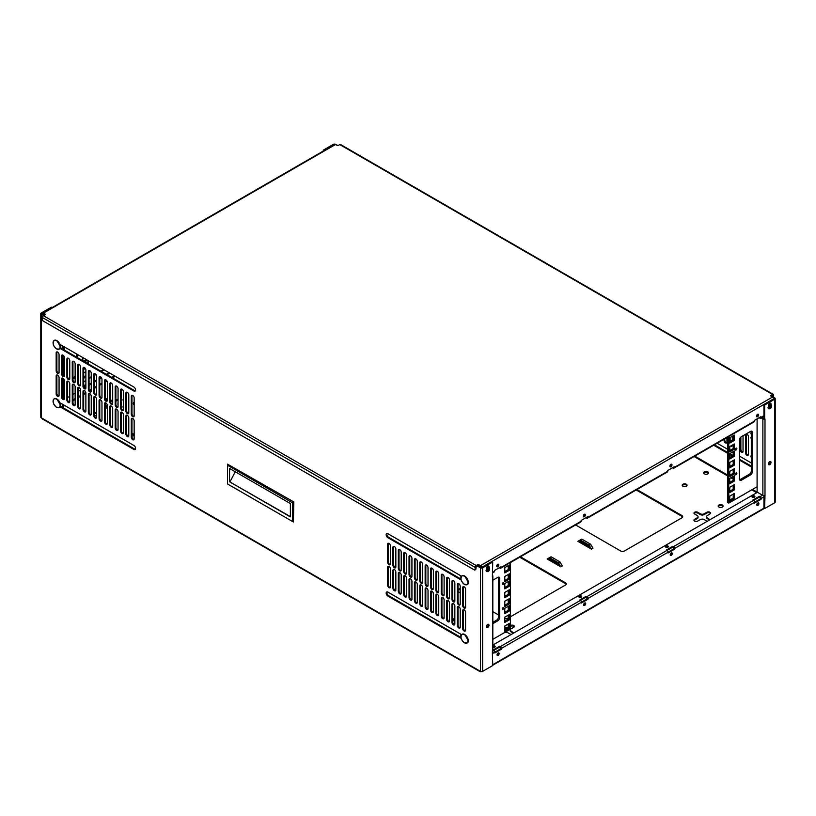 <?xml version="1.0" encoding="UTF-8"?>
<svg xmlns="http://www.w3.org/2000/svg" width="816" height="816" viewBox="0 0 816 816"><rect width="100%" height="100%" fill="white"/><g stroke="black" fill="none" stroke-linecap="round" stroke-linejoin="round"><path stroke-width="1.22" d="M589.611 547.128L579.676 541.396M682.645 517.079A2.723 1.571 0 0 0 681.941 516.375L636.194 489.967M709.583 519.945L707.248 518.599A2.723 1.571 180 0 1 706.442 517.487L706.442 516.681A2.723 1.571 180 0 1 707.248 515.569L709.92 514.019A2.162 1.255 180 0 0 710.552 513.142A2.162 1.255 180 0 0 709.216 511.979A2.162 1.255 180 0 0 706.85 512.254L704.177 513.794A2.723 1.571 180 0 1 700.332 513.794L697.66 512.254L697.66 513.06A2.162 1.255 0 0 0 694.069 513.539M710.44 513.539A2.162 1.255 0 0 0 706.85 513.06L704.177 514.6A2.723 1.571 180 0 1 700.332 514.6L697.66 513.06M697.66 512.254A2.162 1.255 180 0 0 695.293 511.979A2.162 1.255 180 0 0 693.957 513.142A2.162 1.255 180 0 0 694.589 514.019L697.262 515.569A2.723 1.571 180 0 1 698.057 516.681L698.057 517.487A2.723 1.571 180 0 1 697.262 518.599L694.589 520.139A2.162 1.255 0 0 0 694.069 520.618M134.15 403.063L134.059 403.114A2.723 1.571 0 0 0 133.355 403.818M566.171 584.327A2.723 1.571 0 0 0 565.468 583.624L519.721 557.206M460.204 589.132L458.235 590.274A2.723 1.571 0 0 0 458.031 590.407M121.931 407.357A2.162 1.255 0 0 0 121.411 406.878L121.237 406.786M118.055 404.685A2.723 1.571 180 0 1 117.943 404.226L117.943 403.42A2.723 1.571 180 0 1 118.055 402.961M121.931 400.279A2.162 1.255 0 0 0 121.237 399.718M118.055 399.962L115.872 401.227M112.69 401.686A2.723 1.571 180 0 1 111.823 401.35L110.517 400.595M107.335 399.442A2.162 1.255 0 0 0 105.774 400.024M107.335 406.164L106.08 406.878A2.162 1.255 0 0 0 105.56 407.357M744.437 494.078A2.438 1.408 0 0 0 744.437 494.068A2.438 1.408 180 0 1 742.784 495.026M722.976 506.461A2.438 1.408 0 0 0 722.364 505.869A2.438 1.408 0 0 0 718.315 506.461M686.96 485.673A2.438 1.408 0 0 0 686.348 485.081A2.438 1.408 0 0 0 682.298 485.673M708.421 473.28A2.438 1.408 0 0 0 707.809 472.688A2.438 1.408 0 0 0 703.749 473.28M96.604 413.641A2.438 1.408 0 0 0 94.421 413.549M133.702 435.234A2.438 1.408 0 0 0 133.09 434.642A2.438 1.408 0 0 0 131.968 434.275M454.012 620.16A2.438 1.408 0 0 0 453.4 619.568A2.438 1.408 0 0 0 452.666 619.283M513.417 633.206L511.071 631.849A2.723 1.571 180 0 1 510.275 630.737L510.275 629.932A2.723 1.571 180 0 1 511.071 628.82L513.743 627.28A2.162 1.255 180 0 0 514.386 626.392A2.162 1.255 180 0 0 513.04 625.24A2.162 1.255 180 0 0 510.683 625.515L510.398 625.668M514.264 626.8A2.162 1.255 0 0 0 510.683 626.321L510.398 626.484M508.225 627.739L508.011 627.861A2.723 1.571 180 0 1 504.788 628.136M558.96 564.825L549.025 559.093M591.427 549.137L577.861 541.304L579.982 540.08A0.989 0.571 60 0 1 580.472 540.121L588.815 544.935A0.989 0.571 60 0 1 589.305 545.455L590.835 544.578L592.967 548.25L591.437 549.137L589.305 545.455M579.88 541.273L578.84 541.875L579.88 541.273M580.38 540.988L588.907 545.914M681.941 516.375L681.941 515.569L636.898 489.559M681.941 515.569A2.723 1.571 180 0 1 682.737 516.681A2.723 1.571 180 0 1 681.941 517.793L624.485 550.963A2.723 1.571 180 0 1 620.639 550.963L575.586 524.953M709.92 519.751L707.248 517.793A2.723 1.571 180 0 1 706.442 516.681M707.268 521.291A2.162 1.255 180 0 1 706.85 521.098L704.177 519.557A2.723 1.571 180 0 0 700.332 519.557L697.66 521.098A2.162 1.255 180 0 1 695.293 521.373A2.162 1.255 180 0 1 693.957 520.22A2.162 1.255 180 0 1 694.589 519.333L694.589 520.139M698.057 516.681A2.723 1.571 180 0 1 697.262 517.793L694.589 519.333M134.15 402.257L134.059 402.308A2.723 1.571 180 0 0 133.263 403.42A2.723 1.571 180 0 0 134.059 404.532L134.15 404.583M508.225 618.079L508.011 618.202A2.723 1.571 180 0 1 504.788 618.477M458.031 591.559A2.723 1.571 180 0 0 458.235 591.692L460.204 592.834M492.823 611.663L498.505 614.938M458.031 589.601A2.723 1.571 180 0 1 458.235 589.468L458.235 590.274M460.204 588.326L458.235 589.468M565.468 583.624L565.468 582.808L520.414 556.808M565.468 582.808A2.723 1.571 180 0 1 566.263 583.919A2.723 1.571 180 0 1 565.468 585.031L510.398 616.825M41.953 418.19A1.489 0.857 120 0 0 42.259 418.863L480.104 671.66A1.489 0.857 -60 0 1 479.798 670.976L41.239 417.772L41.239 314.231L43.595 315.588M481.593 671.66L481.634 671.639A1.489 0.857 60 0 1 481.593 671.66A1.489 0.857 60 0 1 480.848 671.588A1.489 0.857 -60 0 1 480.104 671.66M121.411 406.878L121.237 405.98M121.411 406.072A2.162 1.255 180 0 1 122.043 406.96A2.162 1.255 180 0 1 121.268 407.918M110.517 407.051L111.68 406.378M107.335 408.204A2.162 1.255 180 0 1 105.448 406.96A2.162 1.255 180 0 1 106.08 406.072L106.08 406.878M107.324 405.358L106.08 406.072M105.509 399.595A2.162 1.255 180 0 1 107.335 398.636M112.69 400.88A2.723 1.571 180 0 1 111.823 400.534L110.517 399.779M118.055 399.157L115.872 400.421M121.237 398.912A2.162 1.255 180 0 1 122.043 399.881A2.162 1.255 180 0 1 121.411 400.768L121.237 400.86M722.364 505.063A2.438 1.408 180 0 1 723.078 506.063A2.438 1.408 180 0 1 720.64 507.47A2.438 1.408 180 0 1 718.213 506.063A2.438 1.408 180 0 1 719.712 504.757A2.438 1.408 180 0 1 722.364 505.063M686.348 484.276A2.438 1.408 180 0 1 687.062 485.265A2.438 1.408 180 0 1 684.634 486.673A2.438 1.408 180 0 1 682.196 485.265A2.438 1.408 180 0 1 683.696 483.97A2.438 1.408 180 0 1 686.348 484.276M707.809 471.883A2.438 1.408 180 0 1 708.523 472.882A2.438 1.408 180 0 1 706.085 474.28A2.438 1.408 180 0 1 703.647 472.882A2.438 1.408 180 0 1 705.157 471.577A2.438 1.408 180 0 1 707.809 471.883M96.604 415.242A2.438 1.408 180 0 1 94.432 415.344M94.421 412.743A2.438 1.408 180 0 1 96.604 412.825M131.968 433.469A2.438 1.408 180 0 1 133.09 433.837A2.438 1.408 180 0 1 133.804 434.826A2.438 1.408 180 0 1 131.968 436.193M452.666 618.477A2.438 1.408 180 0 1 453.4 618.763A2.438 1.408 180 0 1 454.114 619.762A2.438 1.408 180 0 1 452.666 621.047M449.483 620.364A2.438 1.408 180 0 1 449.239 619.762A2.438 1.408 180 0 1 449.483 619.15M513.743 633.012L511.071 631.043A2.723 1.571 180 0 1 510.275 629.932M511.091 634.542A2.162 1.255 180 0 1 510.683 634.358L508.011 632.818A2.723 1.571 180 0 0 504.155 632.818L501.483 634.358A2.162 1.255 180 0 1 501.208 634.491M508.225 626.933L508.011 627.055A2.723 1.571 180 0 1 504.788 627.32M560.776 566.834L547.199 559.001L549.331 557.777A0.989 0.571 60 0 1 549.821 557.818L558.164 562.632A0.989 0.571 60 0 1 558.654 563.152L560.184 562.275L562.316 565.947L560.776 566.834L558.654 563.152M549.229 558.97L548.189 559.572L549.229 558.97M549.729 558.685L558.256 563.611M590.447 548.566L588.815 545.741L580.472 540.926L578.84 541.875M774.068 398.769L763.939 404.614L764.633 405.022L774.761 399.167A1.489 0.857 180 0 0 775.2 398.565A1.489 0.857 180 0 0 774.761 397.953L771.334 395.974M337.783 145.666L335.488 144.34A1.489 0.857 180 0 0 333.387 144.34L323.258 150.185L323.952 150.593L334.366 144.667M751.322 466.13L739.49 459.306M733.166 455.644L729.769 453.696M727.597 452.431L714.398 444.812M748.262 455.144A2.04 1.173 60 0 1 746.222 452.452L746.222 434.54A2.04 1.173 60 0 1 746.354 433.918M742.897 452.044A2.04 1.173 60 0 1 740.857 449.361L740.857 437.121M732.176 445.852A2.04 1.173 60 0 1 731.452 445.587M730.126 441.476L730.126 437.509M726.811 442.762A2.04 1.173 60 0 1 724.761 440.069L724.761 438.824M477.085 565.865L480.512 567.844L480.512 671.384L479.798 670.976M60.007 406.776L133.855 449.412A2.438 1.408 -120 0 0 135.079 449.534A2.438 1.408 -120 0 0 135.446 447.586A2.438 1.408 -120 0 0 133.855 445.434L59.874 402.716M60.007 348.381L133.855 391.017A2.438 1.408 -120 0 0 135.079 391.139A2.438 1.408 -120 0 0 135.446 389.181A2.438 1.408 -120 0 0 133.855 387.039L59.874 344.321M59.058 395.495L59.058 377.584A2.04 1.173 -120 0 0 58.16 375.533A2.04 1.173 -120 0 0 56.6 374.993A2.04 1.173 -120 0 0 56.171 375.921L56.171 393.832A2.04 1.173 -120 0 0 57.059 395.882A2.04 1.173 -120 0 0 58.63 396.433A2.04 1.173 -120 0 0 59.058 395.495M64.423 398.596L64.423 380.684A2.04 1.173 -120 0 0 63.526 378.634A2.04 1.173 -120 0 0 61.955 378.083A2.04 1.173 -120 0 0 61.537 379.022L61.537 396.933A2.04 1.173 -120 0 0 62.424 398.983A2.04 1.173 -120 0 0 63.995 399.524A2.04 1.173 -120 0 0 64.423 398.596M69.778 401.686L69.778 383.785A2.04 1.173 -120 0 0 68.891 381.735A2.04 1.173 -120 0 0 67.32 381.184A2.04 1.173 -120 0 0 66.902 382.112L66.902 400.024A2.04 1.173 -120 0 0 67.789 402.074A2.04 1.173 -120 0 0 69.36 402.625A2.04 1.173 -120 0 0 69.778 401.686M75.143 404.787L75.143 386.876A2.04 1.173 -120 0 0 74.256 384.826A2.04 1.173 -120 0 0 72.685 384.285A2.04 1.173 -120 0 0 72.267 385.213L72.267 403.124A2.04 1.173 -120 0 0 73.154 405.175A2.04 1.173 -120 0 0 74.725 405.715A2.04 1.173 -120 0 0 75.143 404.787M80.509 407.888L80.509 389.977A2.04 1.173 -120 0 0 79.621 387.926A2.04 1.173 -120 0 0 78.05 387.376A2.04 1.173 -120 0 0 77.632 388.314L77.632 406.225A2.04 1.173 -120 0 0 78.52 408.275A2.04 1.173 -120 0 0 80.09 408.816A2.04 1.173 -120 0 0 80.509 407.888M85.874 410.978L85.874 393.067A2.04 1.173 -120 0 0 84.986 391.017A2.04 1.173 -120 0 0 83.416 390.476A2.04 1.173 -120 0 0 82.997 391.405L82.997 409.316A2.04 1.173 -120 0 0 83.885 411.366A2.04 1.173 -120 0 0 85.456 411.917A2.04 1.173 -120 0 0 85.874 410.978M91.239 414.079L91.239 396.168A2.04 1.173 -120 0 0 90.352 394.118A2.04 1.173 -120 0 0 88.781 393.577A2.04 1.173 -120 0 0 88.352 394.505L88.352 412.417A2.04 1.173 -120 0 0 89.25 414.467A2.04 1.173 -120 0 0 90.821 415.007A2.04 1.173 -120 0 0 91.239 414.079M96.604 417.17L96.604 399.269A2.04 1.173 -120 0 0 95.717 397.219A2.04 1.173 -120 0 0 94.146 396.668A2.04 1.173 -120 0 0 93.718 397.606L93.718 415.507A2.04 1.173 -120 0 0 94.615 417.557A2.04 1.173 -120 0 0 96.176 418.108A2.04 1.173 -120 0 0 96.604 417.17M101.969 420.271L101.969 402.359A2.04 1.173 -120 0 0 101.082 400.309A2.04 1.173 -120 0 0 99.511 399.769A2.04 1.173 -120 0 0 99.083 400.697L99.083 418.608A2.04 1.173 -120 0 0 99.97 420.658A2.04 1.173 -120 0 0 101.541 421.199A2.04 1.173 -120 0 0 101.969 420.271M107.335 423.371L107.335 405.46A2.04 1.173 -120 0 0 106.437 403.41A2.04 1.173 -120 0 0 104.866 402.859A2.04 1.173 -120 0 0 104.448 403.798L104.448 421.709A2.04 1.173 -120 0 0 105.335 423.759A2.04 1.173 -120 0 0 106.906 424.3A2.04 1.173 -120 0 0 107.335 423.371M112.69 426.462L112.69 408.561A2.04 1.173 -120 0 0 111.802 406.501A2.04 1.173 -120 0 0 110.231 405.96A2.04 1.173 -120 0 0 109.813 406.888L109.813 424.799A2.04 1.173 -120 0 0 110.701 426.85A2.04 1.173 -120 0 0 112.271 427.4A2.04 1.173 -120 0 0 112.69 426.462M118.055 429.563L118.055 411.652A2.04 1.173 -120 0 0 117.167 409.601A2.04 1.173 -120 0 0 115.597 409.061A2.04 1.173 -120 0 0 115.178 409.989L115.178 427.9A2.04 1.173 -120 0 0 116.066 429.95A2.04 1.173 -120 0 0 117.637 430.491A2.04 1.173 -120 0 0 118.055 429.563M123.42 432.664L123.42 414.752A2.04 1.173 -120 0 0 122.533 412.702A2.04 1.173 -120 0 0 120.962 412.151A2.04 1.173 -120 0 0 120.544 413.09L120.544 430.991A2.04 1.173 -120 0 0 121.431 433.041A2.04 1.173 -120 0 0 123.002 433.592A2.04 1.173 -120 0 0 123.42 432.664M128.785 435.754L128.785 417.843A2.04 1.173 -120 0 0 127.898 415.793A2.04 1.173 -120 0 0 126.327 415.252A2.04 1.173 -120 0 0 125.909 416.18L125.909 434.092A2.04 1.173 -120 0 0 126.796 436.142A2.04 1.173 -120 0 0 128.367 436.693A2.04 1.173 -120 0 0 128.785 435.754M134.15 438.855L134.15 420.944A2.04 1.173 -120 0 0 133.263 418.894A2.04 1.173 -120 0 0 131.692 418.343A2.04 1.173 -120 0 0 131.274 419.281L131.274 437.192A2.04 1.173 -120 0 0 132.161 439.243A2.04 1.173 -120 0 0 133.732 439.783A2.04 1.173 -120 0 0 134.15 438.855M59.058 372.494L59.058 354.583A2.04 1.173 -120 0 0 58.16 352.532A2.04 1.173 -120 0 0 56.6 351.982A2.04 1.173 -120 0 0 56.171 352.92L56.171 370.831A2.04 1.173 -120 0 0 57.059 372.881A2.04 1.173 -120 0 0 58.63 373.422A2.04 1.173 -120 0 0 59.058 372.494M64.423 375.584L64.423 357.673A2.04 1.173 -120 0 0 63.526 355.623A2.04 1.173 -120 0 0 61.955 355.082A2.04 1.173 -120 0 0 61.537 356.011L61.537 373.922A2.04 1.173 -120 0 0 62.424 375.972A2.04 1.173 -120 0 0 63.995 376.523A2.04 1.173 -120 0 0 64.423 375.584M69.778 378.685L69.778 360.774A2.04 1.173 -120 0 0 68.891 358.724A2.04 1.173 -120 0 0 67.32 358.183A2.04 1.173 -120 0 0 66.902 359.111L66.902 377.023A2.04 1.173 -120 0 0 67.789 379.073A2.04 1.173 -120 0 0 69.36 379.613A2.04 1.173 -120 0 0 69.778 378.685M75.143 381.786L75.143 363.875A2.04 1.173 -120 0 0 74.256 361.825A2.04 1.173 -120 0 0 72.685 361.274A2.04 1.173 -120 0 0 72.267 362.212L72.267 380.113A2.04 1.173 -120 0 0 73.154 382.163A2.04 1.173 -120 0 0 74.725 382.714A2.04 1.173 -120 0 0 75.143 381.786M80.509 384.877L80.509 366.965A2.04 1.173 -120 0 0 79.621 364.915A2.04 1.173 -120 0 0 78.05 364.375A2.04 1.173 -120 0 0 77.632 365.303L77.632 383.214A2.04 1.173 -120 0 0 78.52 385.264A2.04 1.173 -120 0 0 80.09 385.815A2.04 1.173 -120 0 0 80.509 384.877M85.874 387.977L85.874 370.066A2.04 1.173 -120 0 0 84.986 368.016A2.04 1.173 -120 0 0 83.416 367.465A2.04 1.173 -120 0 0 82.997 368.404L82.997 386.315A2.04 1.173 -120 0 0 83.885 388.365A2.04 1.173 -120 0 0 85.456 388.906A2.04 1.173 -120 0 0 85.874 387.977M91.239 391.068L91.239 373.167A2.04 1.173 -120 0 0 90.352 371.117A2.04 1.173 -120 0 0 88.781 370.566A2.04 1.173 -120 0 0 88.352 371.494L88.352 389.405A2.04 1.173 -120 0 0 89.25 391.456A2.04 1.173 -120 0 0 90.821 392.006A2.04 1.173 -120 0 0 91.239 391.068M96.604 394.169L96.604 376.258A2.04 1.173 -120 0 0 95.717 374.207A2.04 1.173 -120 0 0 94.146 373.667A2.04 1.173 -120 0 0 93.718 374.595L93.718 392.506A2.04 1.173 -120 0 0 94.615 394.556A2.04 1.173 -120 0 0 96.176 395.097A2.04 1.173 -120 0 0 96.604 394.169M101.969 397.27L101.969 379.358A2.04 1.173 -120 0 0 101.082 377.308A2.04 1.173 -120 0 0 99.511 376.757A2.04 1.173 -120 0 0 99.083 377.696L99.083 395.607A2.04 1.173 -120 0 0 99.97 397.657A2.04 1.173 -120 0 0 101.541 398.198A2.04 1.173 -120 0 0 101.969 397.27M107.335 400.36L107.335 382.449A2.04 1.173 -120 0 0 106.437 380.399A2.04 1.173 -120 0 0 104.866 379.858A2.04 1.173 -120 0 0 104.448 380.786L104.448 398.698A2.04 1.173 -120 0 0 105.335 400.748A2.04 1.173 -120 0 0 106.906 401.299A2.04 1.173 -120 0 0 107.335 400.36M112.69 403.461L112.69 385.55A2.04 1.173 -120 0 0 111.802 383.5A2.04 1.173 -120 0 0 110.231 382.959A2.04 1.173 -120 0 0 109.813 383.887L109.813 401.798A2.04 1.173 -120 0 0 110.701 403.849A2.04 1.173 -120 0 0 112.271 404.389A2.04 1.173 -120 0 0 112.69 403.461M118.055 406.552L118.055 388.651A2.04 1.173 -120 0 0 117.167 386.6A2.04 1.173 -120 0 0 115.597 386.05A2.04 1.173 -120 0 0 115.178 386.988L115.178 404.889A2.04 1.173 -120 0 0 116.066 406.939A2.04 1.173 -120 0 0 117.637 407.49A2.04 1.173 -120 0 0 118.055 406.552M123.42 409.652L123.42 391.741A2.04 1.173 -120 0 0 122.533 389.691A2.04 1.173 -120 0 0 120.962 389.15A2.04 1.173 -120 0 0 120.544 390.079L120.544 407.99A2.04 1.173 -120 0 0 121.431 410.04A2.04 1.173 -120 0 0 123.002 410.581A2.04 1.173 -120 0 0 123.42 409.652M128.785 412.753L128.785 394.842A2.04 1.173 -120 0 0 127.898 392.792A2.04 1.173 -120 0 0 126.327 392.241A2.04 1.173 -120 0 0 125.909 393.179L125.909 411.091A2.04 1.173 -120 0 0 126.796 413.141A2.04 1.173 -120 0 0 128.367 413.681A2.04 1.173 -120 0 0 128.785 412.753M134.15 415.844L134.15 397.943A2.04 1.173 -120 0 0 133.263 395.882A2.04 1.173 -120 0 0 131.692 395.342A2.04 1.173 -120 0 0 131.274 396.27L131.274 414.181A2.04 1.173 -120 0 0 132.161 416.231A2.04 1.173 -120 0 0 133.732 416.782A2.04 1.173 -120 0 0 134.15 415.844M461.57 576.239L387.886 533.695A2.438 1.408 -120 0 0 386.672 533.582A2.438 1.408 -120 0 0 386.294 535.531A2.438 1.408 -120 0 0 387.886 537.683L461.183 579.992M461.57 634.644L387.886 592.1A2.438 1.408 -120 0 0 386.672 591.977A2.438 1.408 -120 0 0 386.294 593.926A2.438 1.408 -120 0 0 387.886 596.078L461.183 638.398M465.569 612.286A2.04 1.173 -120 0 0 464.681 610.235A2.04 1.173 -120 0 0 463.111 609.695A2.04 1.173 -120 0 0 462.692 610.623L462.692 628.534A2.04 1.173 -120 0 0 463.58 630.584A2.04 1.173 -120 0 0 465.151 631.125A2.04 1.173 -120 0 0 465.569 630.197L465.569 612.286M460.204 609.195A2.04 1.173 -120 0 0 459.316 607.145A2.04 1.173 -120 0 0 457.745 606.594A2.04 1.173 -120 0 0 457.327 607.532L457.327 625.433A2.04 1.173 -120 0 0 458.215 627.484A2.04 1.173 -120 0 0 459.785 628.034A2.04 1.173 -120 0 0 460.204 627.096L460.204 609.195M454.849 606.094A2.04 1.173 -120 0 0 453.951 604.044A2.04 1.173 -120 0 0 452.39 603.503A2.04 1.173 -120 0 0 451.962 604.432L451.962 622.343A2.04 1.173 -120 0 0 452.849 624.393A2.04 1.173 -120 0 0 454.42 624.934A2.04 1.173 -120 0 0 454.849 624.005L454.849 606.094M449.483 602.993A2.04 1.173 -120 0 0 448.596 600.943A2.04 1.173 -120 0 0 447.025 600.403A2.04 1.173 -120 0 0 446.597 601.331L446.597 619.242A2.04 1.173 -120 0 0 447.484 621.292A2.04 1.173 -120 0 0 449.055 621.843A2.04 1.173 -120 0 0 449.483 620.905L449.483 602.993M444.118 599.903A2.04 1.173 -120 0 0 443.231 597.853A2.04 1.173 -120 0 0 441.66 597.302A2.04 1.173 -120 0 0 441.232 598.24L441.232 616.151A2.04 1.173 -120 0 0 442.129 618.202A2.04 1.173 -120 0 0 443.69 618.742A2.04 1.173 -120 0 0 444.118 617.814L444.118 599.903M438.753 596.802A2.04 1.173 -120 0 0 437.866 594.752A2.04 1.173 -120 0 0 436.295 594.211A2.04 1.173 -120 0 0 435.866 595.139L435.866 613.051A2.04 1.173 -120 0 0 436.764 615.101A2.04 1.173 -120 0 0 438.335 615.641A2.04 1.173 -120 0 0 438.753 614.713L438.753 596.802M433.388 593.711A2.04 1.173 -120 0 0 432.5 591.661A2.04 1.173 -120 0 0 430.93 591.11A2.04 1.173 -120 0 0 430.511 592.039L430.511 609.95A2.04 1.173 -120 0 0 431.399 612A2.04 1.173 -120 0 0 432.97 612.551A2.04 1.173 -120 0 0 433.388 611.612L433.388 593.711M428.023 590.611A2.04 1.173 -120 0 0 427.135 588.56A2.04 1.173 -120 0 0 425.564 588.01A2.04 1.173 -120 0 0 425.146 588.948L425.146 606.859A2.04 1.173 -120 0 0 426.034 608.909A2.04 1.173 -120 0 0 427.604 609.45A2.04 1.173 -120 0 0 428.023 608.522L428.023 590.611M422.657 587.51A2.04 1.173 -120 0 0 421.77 585.46A2.04 1.173 -120 0 0 420.199 584.919A2.04 1.173 -120 0 0 419.781 585.847L419.781 603.758A2.04 1.173 -120 0 0 420.668 605.809A2.04 1.173 -120 0 0 422.239 606.359A2.04 1.173 -120 0 0 422.657 605.421L422.657 587.51M417.292 584.419A2.04 1.173 -120 0 0 416.405 582.369A2.04 1.173 -120 0 0 414.834 581.818A2.04 1.173 -120 0 0 414.416 582.757L414.416 600.658A2.04 1.173 -120 0 0 415.303 602.708A2.04 1.173 -120 0 0 416.874 603.259A2.04 1.173 -120 0 0 417.292 602.33L417.292 584.419M411.937 581.318A2.04 1.173 -120 0 0 411.04 579.268A2.04 1.173 -120 0 0 409.469 578.728A2.04 1.173 -120 0 0 409.051 579.656L409.051 597.567A2.04 1.173 -120 0 0 409.938 599.617A2.04 1.173 -120 0 0 411.509 600.158A2.04 1.173 -120 0 0 411.937 599.23L411.937 581.318M406.572 578.218A2.04 1.173 -120 0 0 405.674 576.167A2.04 1.173 -120 0 0 404.114 575.627A2.04 1.173 -120 0 0 403.685 576.555L403.685 594.466A2.04 1.173 -120 0 0 404.573 596.516A2.04 1.173 -120 0 0 406.144 597.067A2.04 1.173 -120 0 0 406.572 596.129L406.572 578.218M401.207 575.127A2.04 1.173 -120 0 0 400.319 573.077A2.04 1.173 -120 0 0 398.749 572.526A2.04 1.173 -120 0 0 398.32 573.464L398.32 591.376A2.04 1.173 -120 0 0 399.208 593.426A2.04 1.173 -120 0 0 400.778 593.966A2.04 1.173 -120 0 0 401.207 593.038L401.207 575.127M395.842 572.026A2.04 1.173 -120 0 0 394.954 569.976A2.04 1.173 -120 0 0 393.383 569.435A2.04 1.173 -120 0 0 392.955 570.364L392.955 588.275A2.04 1.173 -120 0 0 393.853 590.325A2.04 1.173 -120 0 0 395.423 590.866A2.04 1.173 -120 0 0 395.842 589.937L395.842 572.026M390.476 568.936A2.04 1.173 -120 0 0 389.589 566.885A2.04 1.173 -120 0 0 388.018 566.335A2.04 1.173 -120 0 0 387.6 567.273L387.6 585.174A2.04 1.173 -120 0 0 388.487 587.224A2.04 1.173 -120 0 0 390.058 587.775A2.04 1.173 -120 0 0 390.476 586.837L390.476 568.936M465.569 589.285A2.04 1.173 -120 0 0 464.681 587.234A2.04 1.173 -120 0 0 463.111 586.684A2.04 1.173 -120 0 0 462.692 587.622L462.692 605.533A2.04 1.173 -120 0 0 463.58 607.583A2.04 1.173 -120 0 0 465.151 608.124A2.04 1.173 -120 0 0 465.569 607.196L465.569 589.285M460.204 586.184A2.04 1.173 -120 0 0 459.316 584.134A2.04 1.173 -120 0 0 457.745 583.593A2.04 1.173 -120 0 0 457.327 584.521L457.327 602.432A2.04 1.173 -120 0 0 458.215 604.483A2.04 1.173 -120 0 0 459.785 605.023A2.04 1.173 -120 0 0 460.204 604.095L460.204 586.184M454.849 583.093A2.04 1.173 -120 0 0 453.951 581.043A2.04 1.173 -120 0 0 452.39 580.492A2.04 1.173 -120 0 0 451.962 581.42L451.962 599.332A2.04 1.173 -120 0 0 452.849 601.382A2.04 1.173 -120 0 0 454.42 601.933A2.04 1.173 -120 0 0 454.849 600.994L454.849 583.093M449.483 579.992A2.04 1.173 -120 0 0 448.596 577.942A2.04 1.173 -120 0 0 447.025 577.391A2.04 1.173 -120 0 0 446.597 578.33L446.597 596.241A2.04 1.173 -120 0 0 447.484 598.291A2.04 1.173 -120 0 0 449.055 598.832A2.04 1.173 -120 0 0 449.483 597.904L449.483 579.992M444.118 576.892A2.04 1.173 -120 0 0 443.231 574.841A2.04 1.173 -120 0 0 441.66 574.301A2.04 1.173 -120 0 0 441.232 575.229L441.232 593.14A2.04 1.173 -120 0 0 442.129 595.19A2.04 1.173 -120 0 0 443.69 595.741A2.04 1.173 -120 0 0 444.118 594.803L444.118 576.892M438.753 573.801A2.04 1.173 -120 0 0 437.866 571.751A2.04 1.173 -120 0 0 436.295 571.2A2.04 1.173 -120 0 0 435.866 572.138L435.866 590.039A2.04 1.173 -120 0 0 436.764 592.09A2.04 1.173 -120 0 0 438.335 592.64A2.04 1.173 -120 0 0 438.753 591.712L438.753 573.801M433.388 570.7A2.04 1.173 -120 0 0 432.5 568.65A2.04 1.173 -120 0 0 430.93 568.109A2.04 1.173 -120 0 0 430.511 569.038L430.511 586.949A2.04 1.173 -120 0 0 431.399 588.999A2.04 1.173 -120 0 0 432.97 589.54A2.04 1.173 -120 0 0 433.388 588.611L433.388 570.7M428.023 567.599A2.04 1.173 -120 0 0 427.135 565.549A2.04 1.173 -120 0 0 425.564 565.009A2.04 1.173 -120 0 0 425.146 565.937L425.146 583.848A2.04 1.173 -120 0 0 426.034 585.898A2.04 1.173 -120 0 0 427.604 586.449A2.04 1.173 -120 0 0 428.023 585.511L428.023 567.599M422.657 564.509A2.04 1.173 -120 0 0 421.77 562.459A2.04 1.173 -120 0 0 420.199 561.908A2.04 1.173 -120 0 0 419.781 562.846L419.781 580.757A2.04 1.173 -120 0 0 420.668 582.808A2.04 1.173 -120 0 0 422.239 583.348A2.04 1.173 -120 0 0 422.657 582.42L422.657 564.509M417.292 561.408A2.04 1.173 -120 0 0 416.405 559.358A2.04 1.173 -120 0 0 414.834 558.817A2.04 1.173 -120 0 0 414.416 559.745L414.416 577.657A2.04 1.173 -120 0 0 415.303 579.707A2.04 1.173 -120 0 0 416.874 580.247A2.04 1.173 -120 0 0 417.292 579.319L417.292 561.408M411.937 558.317A2.04 1.173 -120 0 0 411.04 556.267A2.04 1.173 -120 0 0 409.469 555.716A2.04 1.173 -120 0 0 409.051 556.655L409.051 574.556A2.04 1.173 -120 0 0 409.938 576.606A2.04 1.173 -120 0 0 411.509 577.157A2.04 1.173 -120 0 0 411.937 576.218L411.937 558.317M406.572 555.217A2.04 1.173 -120 0 0 405.674 553.166A2.04 1.173 -120 0 0 404.114 552.616A2.04 1.173 -120 0 0 403.685 553.554L403.685 571.465A2.04 1.173 -120 0 0 404.573 573.515A2.04 1.173 -120 0 0 406.144 574.056A2.04 1.173 -120 0 0 406.572 573.128L406.572 555.217M401.207 552.116A2.04 1.173 -120 0 0 400.319 550.066A2.04 1.173 -120 0 0 398.749 549.525A2.04 1.173 -120 0 0 398.32 550.453L398.32 568.364A2.04 1.173 -120 0 0 399.208 570.415A2.04 1.173 -120 0 0 400.778 570.965A2.04 1.173 -120 0 0 401.207 570.027L401.207 552.116M395.842 549.025A2.04 1.173 -120 0 0 394.954 546.975A2.04 1.173 -120 0 0 393.383 546.424A2.04 1.173 -120 0 0 392.955 547.363L392.955 565.264A2.04 1.173 -120 0 0 393.853 567.324A2.04 1.173 -120 0 0 395.423 567.865A2.04 1.173 -120 0 0 395.842 566.936L395.842 549.025M390.476 545.924A2.04 1.173 -120 0 0 389.589 543.874A2.04 1.173 -120 0 0 388.018 543.334A2.04 1.173 -120 0 0 387.6 544.262L387.6 562.173A2.04 1.173 -120 0 0 388.487 564.223A2.04 1.173 -120 0 0 390.058 564.764A2.04 1.173 -120 0 0 390.476 563.836L390.476 545.924M499.627 646.262L493.119 650.015L493.782 650.403A1.489 0.857 -120 0 1 494.833 652.229L494.833 652.994L501.35 649.23L501.35 648.465A1.489 0.857 60 0 0 500.29 646.639L499.627 646.262L499.627 647.068L500.647 648.832L494.833 652.188M761.114 498.494L761.114 499.259L754.606 503.013L754.606 502.248A1.489 0.857 -120 0 0 753.556 500.422L752.893 500.045L759.4 496.281L760.063 496.669A1.489 0.857 60 0 1 761.114 498.494L763.939 496.862M673.832 548.842L674.526 549.25L674.526 548.485A1.489 0.857 60 0 0 673.475 546.659L672.812 546.271L672.812 547.077L673.832 548.842L668.018 552.197M674.526 549.25L668.018 553.013L668.018 552.248A1.489 0.857 -120 0 0 666.958 550.423L672.812 547.077M587.234 598.832L587.938 599.24L587.938 598.475A1.489 0.857 60 0 0 586.888 596.649L586.225 596.272L586.225 597.077L587.234 598.832L581.42 602.198M587.938 599.24L581.42 603.004L581.42 602.239A1.489 0.857 -120 0 0 580.37 600.413L579.707 600.025L586.225 596.272M757.86 505.42A1.469 0.847 -60 0 1 757.126 505.502A1.469 0.847 -60 0 1 757.126 503.798A1.469 0.847 -60 0 1 758.594 502.942A1.469 0.847 -60 0 1 758.829 504.125A1.469 0.847 -60 0 1 757.86 505.42M671.272 555.421A1.469 0.847 -60 0 1 670.538 555.492A1.469 0.847 -60 0 1 670.538 553.789A1.469 0.847 -60 0 1 672.007 552.942A1.469 0.847 -60 0 1 672.231 554.115A1.469 0.847 -60 0 1 671.272 555.421M584.684 605.411A1.469 0.847 -60 0 1 583.94 605.482A1.469 0.847 -60 0 1 583.94 603.779A1.469 0.847 -60 0 1 585.419 602.932A1.469 0.847 -60 0 1 585.643 604.115A1.469 0.847 -60 0 1 584.684 605.411M498.086 655.401A1.469 0.847 -60 0 1 497.352 655.472A1.469 0.847 -60 0 1 497.352 653.769A1.469 0.847 -60 0 1 498.831 652.922A1.469 0.847 -60 0 1 499.055 654.106A1.469 0.847 -60 0 1 498.086 655.401M559.796 566.263L558.164 563.438L549.821 558.623L548.189 559.572M579.982 540.08L581.512 539.192A0.989 0.571 60 0 1 582.012 539.243L590.345 544.058A0.989 0.571 60 0 1 590.835 544.578M774.068 398.361L773.384 397.963M764.572 419.138A1.489 0.857 180 0 1 762.878 418.965L762.878 495.414A1.489 0.857 0 0 0 764.99 495.414L764.633 508.562L774.761 502.717A1.489 0.857 0 0 0 775.2 502.105L775.2 398.565M751.322 462.958L739.49 456.134M733.207 452.503L732.472 452.084M729.779 450.524L733.207 448.545L733.207 444.577M727.597 449.259L717.142 443.231M713.694 445.22L727.597 453.237M729.769 454.502L732.462 456.052M739.49 460.112L751.322 466.936M751.322 437.794L751.322 455.705M751.322 457.399A2.04 1.173 60 0 1 750.883 455.95M750.883 438.049A2.04 1.173 60 0 1 751.301 437.111A2.04 1.173 60 0 1 751.322 437.101M746.222 434.54L745.518 434.948L745.518 452.86L746.222 452.452M746.212 433.928A2.04 1.173 60 0 1 747.67 434.744A2.04 1.173 60 0 1 748.405 436.611L748.405 454.522A2.04 1.173 60 0 1 747.976 455.45A2.04 1.173 60 0 1 746.405 454.91A2.04 1.173 60 0 1 745.518 452.86M745.518 434.948A2.04 1.173 60 0 1 745.722 434.214M740.153 437.968L740.153 449.759L740.857 449.361M743.039 435.764L743.039 451.421A2.04 1.173 60 0 1 742.611 452.36A2.04 1.173 60 0 1 741.04 451.809A2.04 1.173 60 0 1 740.153 449.759M732.309 445.097L732.309 445.23A2.04 1.173 60 0 1 731.891 446.158A2.04 1.173 60 0 1 730.759 445.995M732.309 440.212L732.309 436.254M724.067 439.232L724.067 440.467L724.761 440.069M726.944 437.57L726.944 442.129A2.04 1.173 60 0 1 726.526 443.068A2.04 1.173 60 0 1 724.955 442.517A2.04 1.173 60 0 1 724.067 440.467M750.883 431.266L751.322 432.694M751.322 434.398A2.04 1.173 60 0 1 750.883 432.949M89.056 385.152L91.239 383.897M94.421 382.061L96.604 380.797M99.787 378.961L101.551 377.941M107.08 374.748L109.823 373.167M89.056 384.346L91.239 383.092M94.421 381.256L96.604 379.991M99.787 378.155L101.133 377.369M106.386 374.35L109.13 372.759M41.932 313.823L44.299 315.19M52.061 307.652L41.932 313.415M52.061 307.571L51.367 307.163L41.239 313.007A1.489 0.857 180 0 0 40.8 313.619L40.8 417.17A1.489 0.857 0 0 0 41.239 417.772M41.239 314.231A1.489 0.857 180 0 1 40.8 313.619M480.512 671.384A1.489 0.857 0 0 0 482.613 671.384L492.742 665.54L492.385 652.8A1.489 0.857 0 0 0 492.823 652.188L492.823 575.749A1.489 0.857 180 0 1 492.742 576.025M492.436 576.331A1.489 0.857 180 0 1 492.385 576.351L492.742 561.989L482.613 567.844A1.489 0.857 180 0 1 480.512 567.844M492.742 561.989L492.048 561.592L481.919 567.436L477.778 565.457M133.855 449.412L134.558 449.014A2.438 1.408 -120 0 0 135.374 449.249M134.558 449.014L60.302 406.144M133.855 391.017L134.558 390.609A2.438 1.408 -120 0 0 135.374 390.844M134.558 390.609L60.302 347.738M57.008 374.901A2.04 1.173 -120 0 0 56.875 375.523L56.171 375.921M56.171 393.832L56.875 393.424A2.04 1.173 -120 0 0 58.915 396.117M56.875 393.424L56.875 375.523M62.373 377.992A2.04 1.173 -120 0 0 62.24 378.614L61.537 379.022M61.537 396.933L62.24 396.525A2.04 1.173 -120 0 0 64.28 399.218M62.24 396.525L62.24 378.614M67.738 381.092A2.04 1.173 -120 0 0 67.595 381.715L66.902 382.112M66.902 400.024L67.595 399.626A2.04 1.173 -120 0 0 69.646 402.319M67.595 399.626L67.595 381.715M73.103 384.183A2.04 1.173 -120 0 0 72.961 384.815L72.267 385.213M72.267 403.124L72.961 402.716A2.04 1.173 -120 0 0 75.011 405.409M72.961 402.716L72.961 384.815M78.458 387.284A2.04 1.173 -120 0 0 78.326 387.906L77.632 388.314M77.632 406.225L78.326 405.817A2.04 1.173 -120 0 0 80.376 408.51M78.326 405.817L78.326 387.906M83.824 390.385A2.04 1.173 -120 0 0 83.691 391.007L82.997 391.405M82.997 409.316L83.691 408.918A2.04 1.173 -120 0 0 85.741 411.601M83.691 408.918L83.691 391.007M89.189 393.475A2.04 1.173 -120 0 0 89.056 394.097L88.352 394.505M88.352 412.417L89.056 412.009A2.04 1.173 -120 0 0 91.106 414.701M89.056 412.009L89.056 394.097M94.554 396.576A2.04 1.173 -120 0 0 94.421 397.198L93.718 397.606M93.718 415.507L94.421 415.109A2.04 1.173 -120 0 0 96.472 417.802M94.421 415.109L94.421 397.198M99.919 399.667A2.04 1.173 -120 0 0 99.787 400.299L99.083 400.697M99.083 418.608L99.787 418.2A2.04 1.173 -120 0 0 101.837 420.893M99.787 418.2L99.787 400.299M105.284 402.767A2.04 1.173 -120 0 0 105.152 403.39L104.448 403.798M104.448 421.709L105.152 421.301A2.04 1.173 -120 0 0 107.192 423.994M105.152 421.301L105.152 403.39M110.65 405.868A2.04 1.173 -120 0 0 110.517 406.49L109.813 406.888M109.813 424.799L110.517 424.402A2.04 1.173 -120 0 0 112.557 427.084M110.517 424.402L110.517 406.49M116.015 408.959A2.04 1.173 -120 0 0 115.872 409.581L115.178 409.989M115.178 427.9L115.872 427.492A2.04 1.173 -120 0 0 117.922 430.185M115.872 427.492L115.872 409.581M121.37 412.06A2.04 1.173 -120 0 0 121.237 412.682L120.544 413.09M120.544 430.991L121.237 430.593A2.04 1.173 -120 0 0 123.287 433.286M121.237 430.593L121.237 412.682M126.735 415.16A2.04 1.173 -120 0 0 126.602 415.783L125.909 416.18M125.909 434.092L126.602 433.684A2.04 1.173 -120 0 0 128.653 436.376M126.602 433.684L126.602 415.783M132.1 418.251A2.04 1.173 -120 0 0 131.968 418.873L131.274 419.281M131.274 437.192L131.968 436.784A2.04 1.173 -120 0 0 134.018 439.477M131.968 436.784L131.968 418.873M57.008 351.89A2.04 1.173 -120 0 0 56.875 352.512L56.171 352.92M56.171 370.831L56.875 370.423A2.04 1.173 -120 0 0 58.915 373.116M56.875 370.423L56.875 352.512M62.373 354.991A2.04 1.173 -120 0 0 62.24 355.613L61.537 356.011M61.537 373.922L62.24 373.524A2.04 1.173 -120 0 0 64.28 376.207M62.24 373.524L62.24 355.613M67.738 358.081A2.04 1.173 -120 0 0 67.595 358.703L66.902 359.111M66.902 377.023L67.595 376.615A2.04 1.173 -120 0 0 69.646 379.307M67.595 376.615L67.595 358.703M73.103 361.182A2.04 1.173 -120 0 0 72.961 361.804L72.267 362.212M72.267 380.113L72.961 379.715A2.04 1.173 -120 0 0 75.011 382.408M72.961 379.715L72.961 361.804M78.458 364.283A2.04 1.173 -120 0 0 78.326 364.905L77.632 365.303M77.632 383.214L78.326 382.806A2.04 1.173 -120 0 0 80.376 385.499M78.326 382.806L78.326 364.905M83.824 367.373A2.04 1.173 -120 0 0 83.691 367.996L82.997 368.404M82.997 386.315L83.691 385.907A2.04 1.173 -120 0 0 85.741 388.6M83.691 385.907L83.691 367.996M89.189 370.474A2.04 1.173 -120 0 0 89.056 371.096L88.352 371.494M88.352 389.405L89.056 389.008A2.04 1.173 -120 0 0 91.106 391.7M89.056 389.008L89.056 371.096M94.554 373.565A2.04 1.173 -120 0 0 94.421 374.197L93.718 374.595M93.718 392.506L94.421 392.098A2.04 1.173 -120 0 0 96.472 394.791M94.421 392.098L94.421 374.197M99.919 376.666A2.04 1.173 -120 0 0 99.787 377.288L99.083 377.696M99.083 395.607L99.787 395.199A2.04 1.173 -120 0 0 101.837 397.892M99.787 395.199L99.787 377.288M105.284 379.766A2.04 1.173 -120 0 0 105.152 380.389L104.448 380.786M104.448 398.698L105.152 398.3A2.04 1.173 -120 0 0 107.192 400.982M105.152 398.3L105.152 380.389M110.65 382.857A2.04 1.173 -120 0 0 110.517 383.479L109.813 383.887M109.813 401.798L110.517 401.39A2.04 1.173 -120 0 0 112.557 404.083M110.517 401.39L110.517 383.479M116.015 385.958A2.04 1.173 -120 0 0 115.872 386.58L115.178 386.988M115.178 404.889L115.872 404.491A2.04 1.173 -120 0 0 117.922 407.184M115.872 404.491L115.872 386.58M121.37 389.048A2.04 1.173 -120 0 0 121.237 389.681L120.544 390.079M120.544 407.99L121.237 407.582A2.04 1.173 -120 0 0 123.287 410.275M121.237 407.582L121.237 389.681M126.735 392.149A2.04 1.173 -120 0 0 126.602 392.771L125.909 393.179M125.909 411.091L126.602 410.683A2.04 1.173 -120 0 0 128.653 413.375M126.602 410.683L126.602 392.771M132.1 395.25A2.04 1.173 -120 0 0 131.968 395.872L131.274 396.27M131.274 414.181L131.968 413.783A2.04 1.173 -120 0 0 134.018 416.466M131.968 413.783L131.968 395.872M460.969 579.064L388.589 537.275L387.886 537.683M387.07 533.47A2.438 1.408 -120 0 0 388.589 537.275M460.969 637.469L388.589 595.67L387.886 596.078M387.07 591.865A2.438 1.408 -120 0 0 388.589 595.67M462.692 628.534L463.386 628.126L463.386 610.225L462.692 610.623M463.529 609.593A2.04 1.173 -120 0 0 463.386 610.225M463.386 628.126A2.04 1.173 -120 0 0 465.436 630.819M457.327 625.433L458.031 625.036L458.031 607.124L457.327 607.532M458.164 606.502A2.04 1.173 -120 0 0 458.031 607.124M458.031 625.036A2.04 1.173 -120 0 0 460.071 627.728M451.962 622.343L452.666 621.935L452.666 604.024L451.962 604.432M452.798 603.401A2.04 1.173 -120 0 0 452.666 604.024M452.666 621.935A2.04 1.173 -120 0 0 454.706 624.628M446.597 619.242L447.301 618.844L447.301 600.933L446.597 601.331M447.433 600.311A2.04 1.173 -120 0 0 447.301 600.933M447.301 618.844A2.04 1.173 -120 0 0 449.351 621.527M441.232 616.151L441.935 615.743L441.935 597.832L441.232 598.24M442.068 597.21A2.04 1.173 -120 0 0 441.935 597.832M441.935 615.743A2.04 1.173 -120 0 0 443.986 618.436M435.866 613.051L436.57 612.643L436.57 594.742L435.866 595.139M436.703 594.109A2.04 1.173 -120 0 0 436.57 594.742M436.57 612.643A2.04 1.173 -120 0 0 438.62 615.335M430.511 609.95L431.205 609.552L431.205 591.641L430.511 592.039M431.338 591.019A2.04 1.173 -120 0 0 431.205 591.641M431.205 609.552A2.04 1.173 -120 0 0 433.255 612.245M425.146 606.859L425.84 606.451L425.84 588.54L425.146 588.948M425.972 587.918A2.04 1.173 -120 0 0 425.84 588.54M425.84 606.451A2.04 1.173 -120 0 0 427.89 609.144M419.781 603.758L420.475 603.35L420.475 585.449L419.781 585.847M420.617 584.827A2.04 1.173 -120 0 0 420.475 585.449M420.475 603.35A2.04 1.173 -120 0 0 422.525 606.043M414.416 600.658L415.109 600.26L415.109 582.349L414.416 582.757M415.252 581.726A2.04 1.173 -120 0 0 415.109 582.349M415.109 600.26A2.04 1.173 -120 0 0 417.16 602.953M409.051 597.567L409.754 597.159L409.754 579.248L409.051 579.656M409.887 578.626A2.04 1.173 -120 0 0 409.754 579.248M409.754 597.159A2.04 1.173 -120 0 0 411.794 599.852M403.685 594.466L404.389 594.068L404.389 576.157L403.685 576.555M404.522 575.535A2.04 1.173 -120 0 0 404.389 576.157M404.389 594.068A2.04 1.173 -120 0 0 406.429 596.751M398.32 591.376L399.024 590.968L399.024 573.056L398.32 573.464M399.157 572.434A2.04 1.173 -120 0 0 399.024 573.056M399.024 590.968A2.04 1.173 -120 0 0 401.074 593.66M392.955 588.275L393.659 587.867L393.659 569.966L392.955 570.364M393.791 569.333A2.04 1.173 -120 0 0 393.659 569.966M393.659 587.867A2.04 1.173 -120 0 0 395.709 590.56M387.6 585.174L388.294 584.776L388.294 566.865L387.6 567.273M388.426 566.243A2.04 1.173 -120 0 0 388.294 566.865M388.294 584.776A2.04 1.173 -120 0 0 390.344 587.469M462.692 605.533L463.386 605.125L463.386 587.214L462.692 587.622M463.529 586.592A2.04 1.173 -120 0 0 463.386 587.214M463.386 605.125A2.04 1.173 -120 0 0 465.436 607.818M457.327 602.432L458.031 602.024L458.031 584.123L457.327 584.521M458.164 583.491A2.04 1.173 -120 0 0 458.031 584.123M458.031 602.024A2.04 1.173 -120 0 0 460.071 604.717M451.962 599.332L452.666 598.934L452.666 581.023L451.962 581.42M452.798 580.4A2.04 1.173 -120 0 0 452.666 581.023M452.666 598.934A2.04 1.173 -120 0 0 454.706 601.627M446.597 596.241L447.301 595.833L447.301 577.922L446.597 578.33M447.433 577.3A2.04 1.173 -120 0 0 447.301 577.922M447.301 595.833A2.04 1.173 -120 0 0 449.351 598.526M441.232 593.14L441.935 592.732L441.935 574.831L441.232 575.229M442.068 574.209A2.04 1.173 -120 0 0 441.935 574.831M441.935 592.732A2.04 1.173 -120 0 0 443.986 595.425M435.866 590.039L436.57 589.642L436.57 571.73L435.866 572.138M436.703 571.108A2.04 1.173 -120 0 0 436.57 571.73M436.57 589.642A2.04 1.173 -120 0 0 438.62 592.334M430.511 586.949L431.205 586.541L431.205 568.63L430.511 569.038M431.338 568.007A2.04 1.173 -120 0 0 431.205 568.63M431.205 586.541A2.04 1.173 -120 0 0 433.255 589.234M425.146 583.848L425.84 583.45L425.84 565.539L425.146 565.937M425.972 564.917A2.04 1.173 -120 0 0 425.84 565.539M425.84 583.45A2.04 1.173 -120 0 0 427.89 586.133M419.781 580.757L420.475 580.349L420.475 562.438L419.781 562.846M420.617 561.816A2.04 1.173 -120 0 0 420.475 562.438M420.475 580.349A2.04 1.173 -120 0 0 422.525 583.042M414.416 577.657L415.109 577.249L415.109 559.348L414.416 559.745M415.252 558.715A2.04 1.173 -120 0 0 415.109 559.348M415.109 577.249A2.04 1.173 -120 0 0 417.16 579.941M409.051 574.556L409.754 574.158L409.754 556.247L409.051 556.655M409.887 555.625A2.04 1.173 -120 0 0 409.754 556.247M409.754 574.158A2.04 1.173 -120 0 0 411.794 576.851M403.685 571.465L404.389 571.057L404.389 553.146L403.685 553.554M404.522 552.524A2.04 1.173 -120 0 0 404.389 553.146M404.389 571.057A2.04 1.173 -120 0 0 406.429 573.75M398.32 568.364L399.024 567.967L399.024 550.055L398.32 550.453M399.157 549.433A2.04 1.173 -120 0 0 399.024 550.055M399.024 567.967A2.04 1.173 -120 0 0 401.074 570.649M392.955 565.264L393.659 564.866L393.659 546.955L392.955 547.363M393.791 546.332A2.04 1.173 -120 0 0 393.659 546.955M393.659 564.866A2.04 1.173 -120 0 0 395.709 567.559M387.6 562.173L388.294 561.765L388.294 543.864L387.6 544.262M388.426 543.232A2.04 1.173 -120 0 0 388.294 543.864M388.294 561.765A2.04 1.173 -120 0 0 390.344 564.458M761.114 499.259L760.42 498.851L754.606 502.207M760.42 498.851L759.4 496.281M498.392 652.871A1.469 0.847 -60 0 1 497.393 655.003A1.469 0.847 -60 0 1 497.097 655.126M584.98 602.881A1.469 0.847 -60 0 1 583.981 605.003A1.469 0.847 -60 0 1 583.685 605.125M671.568 552.891A1.469 0.847 -60 0 1 670.568 555.013A1.469 0.847 -60 0 1 670.273 555.135M758.166 502.901A1.469 0.847 -60 0 1 757.166 505.022A1.469 0.847 -60 0 1 756.86 505.145M753.586 500.443L759.4 497.087M580.411 600.433L586.225 597.077M493.813 650.423L499.627 647.068M492.823 646.721A1.469 0.847 180 0 1 494.996 646.996M578.993 597.006A1.469 0.847 180 0 1 580.288 596.557A1.469 0.847 180 0 1 581.594 597.006M665.581 547.016A1.469 0.847 180 0 1 666.886 546.567A1.469 0.847 180 0 1 668.182 547.016M752.179 497.026A1.469 0.847 180 0 1 753.474 496.577A1.469 0.847 180 0 1 754.769 497.026M757.483 492.293L492.823 645.089M672.812 546.271L666.295 550.035L666.958 550.423L586.888 596.649M492.823 645.915A1.469 0.847 180 0 1 494.363 645.833A1.469 0.847 180 0 1 495.179 646.598A1.469 0.847 180 0 1 494.741 647.2A1.469 0.847 180 0 1 492.823 647.282M581.339 597.21A1.469 0.847 180 0 1 579.727 597.394A1.469 0.847 180 0 1 578.819 596.608A1.469 0.847 180 0 1 580.288 595.751A1.469 0.847 180 0 1 581.767 596.608A1.469 0.847 180 0 1 581.339 597.21M667.927 547.21A1.469 0.847 180 0 1 666.315 547.393A1.469 0.847 180 0 1 665.407 546.608A1.469 0.847 180 0 1 666.886 545.761A1.469 0.847 180 0 1 668.355 546.608A1.469 0.847 180 0 1 667.927 547.21M754.514 497.219A1.469 0.847 180 0 1 752.913 497.403A1.469 0.847 180 0 1 751.995 496.618A1.469 0.847 180 0 1 753.474 495.771A1.469 0.847 180 0 1 754.943 496.618A1.469 0.847 180 0 1 754.514 497.219M501.35 649.23L500.647 648.832M549.331 557.777L550.861 556.889A0.989 0.571 60 0 1 551.361 556.94L559.694 561.745A0.989 0.571 60 0 1 560.184 562.275M770.212 403.165A1.887 1.091 -60 0 1 770.324 403.706L770.324 404.593M770.192 461.468A1.846 1.071 -60 0 1 770.294 461.999A1.846 1.071 -60 0 1 768.488 464.437M763.939 404.614L763.939 418.771L764.99 418.965A1.489 0.857 180 0 1 764.949 418.996M763.939 495.669L763.939 508.164L492.742 664.714M768.356 406.786L768.356 405.654A1.887 1.091 -60 0 1 769.172 403.757A1.887 1.091 -60 0 1 770.63 403.247A1.887 1.091 -60 0 1 771.028 404.114L771.028 404.797M769.427 408.765A1.887 1.091 -60 0 1 768.743 408.745A1.887 1.091 -60 0 1 768.366 408.102M770.998 462.397A1.846 1.071 -60 0 1 770.192 464.263A1.846 1.071 -60 0 1 768.764 464.753A1.846 1.071 -60 0 1 768.764 462.621A1.846 1.071 -60 0 1 770.61 461.56A1.846 1.071 -60 0 1 770.998 462.397M764.633 405.022L764.633 419.169M764.633 508.562L763.939 508.164M323.258 151.082L323.258 150.185M488.998 625.209A1.846 1.071 -60 0 1 488.192 627.065A1.846 1.071 -60 0 1 486.775 627.565A1.846 1.071 -60 0 1 486.775 625.433A1.846 1.071 -60 0 1 488.621 624.362A1.846 1.071 -60 0 1 488.998 625.209M486.356 569.599L486.356 568.466A1.887 1.091 -60 0 1 487.183 566.559A1.887 1.091 -60 0 1 488.641 566.049A1.887 1.091 -60 0 1 489.029 566.916L489.029 567.599M486.887 571.343A2.162 1.255 -60 0 1 486.703 571.271L487.04 571.455A2.162 1.255 -60 0 0 487.478 571.557A1.887 1.091 -60 0 1 486.744 571.547A1.887 1.091 -60 0 1 486.377 570.914M488.203 624.281A1.846 1.071 -60 0 1 488.305 624.801A1.846 1.071 -60 0 1 486.489 627.239M488.223 565.967A1.887 1.091 -60 0 1 488.335 566.518L488.335 567.406M761.716 417.496L763.939 418.649M764.99 418.965L764.99 495.414M761.022 417.894L762.878 418.965M762.878 495.414L757.105 492.079L757.105 418.883M486.509 567.661A1.377 0.796 -60 0 1 486.622 567.589A1.377 0.796 -60 0 1 487.315 567.518A1.377 0.796 -60 0 1 487.519 567.752M486.591 567.446A1.622 0.938 -60 0 1 486.662 567.406A1.622 0.938 -60 0 1 487.468 567.324A1.622 0.938 -60 0 1 487.723 567.61A1.622 0.938 120 0 0 487.427 567.314A1.622 0.938 120 0 0 487.397 567.293L487.427 567.314M768.499 404.848A1.377 0.796 -60 0 1 768.611 404.777A1.377 0.796 -60 0 1 769.304 404.716A1.377 0.796 -60 0 1 769.508 404.94M481.001 567.324L480.655 566.345L477.87 565.406L476.207 566.365L475.861 569.119L475.157 569.527L475.157 567.385A1.489 0.857 -60 0 1 476.207 565.559L477.87 564.601L480.655 565.539A1.489 0.857 60 0 1 481.705 567.365L481.705 567.508M44.962 314.803L43.452 313.936M772.925 396.892L772.823 395.24L771.038 396.148M773.609 399.034L773.609 398.84A1.489 0.857 -120 0 0 772.548 397.015L770.681 395.74L772.579 394.454A1.489 0.857 -60 0 1 773.323 394.383A1.489 0.857 -60 0 1 773.629 395.066L773.629 397.208A1.081 0.622 60 0 1 773.629 397.3M773.323 394.383L340.537 144.514A1.489 0.857 120 0 0 339.793 144.585L338.13 145.544L335.345 144.595A1.489 0.857 -120 0 0 334.601 144.524L42.707 313.048A1.489 0.857 60 0 1 43.452 313.13L45.319 314.405L43.421 315.69A1.489 0.857 120 0 0 42.371 317.516L42.371 319.658A1.081 0.622 -120 0 0 43.136 320.984L474.392 569.966A1.081 0.622 -120 0 0 475.157 569.527M42.391 314.089L42.391 313.732A1.489 0.857 60 0 1 42.707 313.048M474.932 570.027L475.636 569.619A1.081 0.622 -120 0 0 475.861 569.119M757.84 414.222A1.469 0.847 -60 0 1 757.574 415.568A1.469 0.847 -60 0 1 756.544 416.466M671.252 464.212A1.469 0.847 -60 0 1 670.987 465.559A1.469 0.847 -60 0 1 669.956 466.466M584.654 514.213A1.469 0.847 -60 0 1 584.399 515.559A1.469 0.847 -60 0 1 583.358 516.457M498.066 564.203A1.469 0.847 -60 0 1 497.811 565.549A1.469 0.847 -60 0 1 496.771 566.447M759.747 418.129L759.084 417.741L754.28 420.515L760.798 416.752L760.798 417.517A1.489 0.857 60 0 1 760.492 418.2A1.489 0.857 60 0 1 759.747 418.129M673.149 468.119L672.486 467.741L667.692 470.506L674.21 466.752L674.21 467.517A1.489 0.857 60 0 1 673.894 468.19A1.489 0.857 60 0 1 673.149 468.119M586.561 518.109L585.898 517.732L581.104 520.496L587.612 516.742L587.612 517.507A1.489 0.857 60 0 1 587.306 518.191A1.489 0.857 60 0 1 586.561 518.109M499.973 568.109L499.31 567.722L494.516 570.496L501.024 566.732L501.024 567.497A1.489 0.857 60 0 1 500.718 568.181A1.489 0.857 60 0 1 499.973 568.109M492.742 572.781L494.2 571.945A1.489 0.857 -120 0 0 494.516 571.261L494.516 570.496M757.544 414.344A1.469 0.847 -60 0 1 758.278 414.273A1.469 0.847 -60 0 1 758.278 415.976A1.469 0.847 -60 0 1 756.799 416.823A1.469 0.847 -60 0 1 756.575 415.64A1.469 0.847 -60 0 1 757.544 414.344M670.946 464.335A1.469 0.847 -60 0 1 671.69 464.263A1.469 0.847 -60 0 1 671.69 465.967A1.469 0.847 -60 0 1 670.211 466.813A1.469 0.847 -60 0 1 669.987 465.64A1.469 0.847 -60 0 1 670.946 464.335M584.358 514.335A1.469 0.847 -60 0 1 585.092 514.253A1.469 0.847 -60 0 1 585.092 515.957A1.469 0.847 -60 0 1 583.624 516.814A1.469 0.847 -60 0 1 583.399 515.63A1.469 0.847 -60 0 1 584.358 514.335M497.77 564.325A1.469 0.847 -60 0 1 498.505 564.254A1.469 0.847 -60 0 1 498.505 565.947A1.469 0.847 -60 0 1 497.036 566.804A1.469 0.847 -60 0 1 496.801 565.621A1.469 0.847 -60 0 1 497.77 564.325M500.718 568.181L580.798 521.944A1.489 0.857 -120 0 0 581.104 521.261L581.104 520.496M587.306 518.191L667.386 471.954A1.489 0.857 -120 0 0 667.692 471.271L667.692 470.506M673.894 468.19L753.974 421.964A1.489 0.857 -120 0 0 754.28 421.28L754.28 420.515M768.59 404.634A1.622 0.938 -60 0 1 768.652 404.603A1.622 0.938 -60 0 1 769.468 404.522A1.622 0.938 -60 0 1 769.712 404.807L770.865 404.705A2.162 1.255 -60 0 1 771.018 404.828M492.823 622.333L496.587 620.17A2.723 1.571 120 0 0 498.505 616.835L498.505 577.82A2.723 1.571 120 0 0 498.392 577.136M504.788 580.431L508.225 578.452L508.225 574.484M504.788 596.363L508.225 594.374L508.225 590.417M504.788 612.286L508.225 610.307L508.225 606.339M504.788 629.983L508.225 628.004L508.225 624.036M504.788 621.139L508.225 619.15L508.225 615.193M504.788 605.207L508.225 603.228L508.225 599.26M504.788 587.51L508.225 585.531L508.225 581.563M504.788 571.588L508.225 569.599L508.225 565.641M498.505 616.835L499.667 617.508A2.723 1.571 -60 0 1 497.75 620.843L496.587 620.17M492.823 623.679L497.75 620.843M499.667 617.508L499.667 578.493A2.723 1.571 -60 0 0 499.106 577.238A2.723 1.571 -60 0 0 497.75 577.381L492.823 580.217M508.225 578.452L509.388 579.125L509.388 573.811L504.788 576.473L504.788 581.777L509.388 579.125M508.225 594.374L509.388 595.048L509.388 589.744L504.788 592.396L504.788 597.7L509.388 595.048M508.225 610.307L509.388 610.98L509.388 605.666L504.788 608.318L504.788 613.632L509.388 610.98M508.225 628.004L509.388 628.677L509.388 623.363L504.788 626.015L504.788 631.329L509.388 628.677M492.823 639.336L510.398 629.187L510.398 562.591M508.225 619.15L509.388 619.823L509.388 614.519L504.788 617.171L504.788 622.475L509.388 619.823M508.225 603.228L509.388 603.901L509.388 598.587L504.788 601.239L504.788 606.553L509.388 603.901M508.225 585.531L509.388 586.204L509.388 580.89L504.788 583.552L504.788 588.856L509.388 586.204M508.225 569.599L509.388 570.272L509.388 564.968L504.788 567.62L504.788 572.934L509.388 570.272M503.839 607.991A1.081 0.622 -60 0 1 502.534 609.368A1.081 0.622 -60 0 1 503.615 607.492A1.081 0.622 -60 0 1 503.839 607.991M503.839 583.216A1.081 0.622 -60 0 1 502.534 584.593A1.081 0.622 -60 0 1 503.615 582.716A1.081 0.622 -60 0 1 503.839 583.216M460.897 637.418L460.897 634.246M460.897 579.023L460.897 575.851M60.323 345.596L60.323 344.587M63.801 399.085L63.413 398.096M739.602 479.737A2.723 1.571 120 0 0 740.245 479.492L749.394 474.208A2.723 1.571 120 0 0 751.322 470.873L751.322 431.858A2.723 1.571 120 0 0 751.21 431.174M729.769 500.075L733.207 498.097L733.207 494.129M729.769 482.378L733.207 480.4L733.207 476.432M729.769 466.456L733.207 464.467L733.207 460.51M728.759 436.519L728.759 503.115L727.597 502.442L727.597 437.192M729.769 441.68L733.207 439.691L733.207 435.734M729.769 457.603L733.207 455.624L733.207 451.656M729.769 475.3L733.207 473.321L733.207 469.353M729.769 491.232L733.207 489.243L733.207 485.285M740.245 479.492L741.418 480.165A2.723 1.571 -60 0 1 740.051 480.298A2.723 1.571 -60 0 1 739.49 479.053L739.49 440.028A2.723 1.571 -60 0 1 741.418 436.703L750.557 431.419A2.723 1.571 -60 0 1 751.924 431.287A2.723 1.571 -60 0 1 752.485 432.531L751.322 431.858M751.322 470.873L752.485 471.546L752.485 432.531M752.485 471.546A2.723 1.571 -60 0 1 750.557 474.881L749.394 474.208M741.418 480.165L750.557 474.881M729.769 496.118L729.769 501.422L734.369 498.77L734.369 493.456L729.769 496.118M733.207 498.097L734.369 498.77M729.769 478.421L729.769 483.725L734.369 481.073L734.369 475.759L729.769 478.421M733.207 480.4L734.369 481.073M729.769 462.488L729.769 467.803L734.369 465.14L734.369 459.836L729.769 462.488M733.207 464.467L734.369 465.14M729.769 446.566L729.769 451.87L734.369 449.218L734.369 443.904L729.769 446.566M733.207 448.545L734.369 449.218M757.105 486.754L728.759 503.115M729.769 437.713L729.769 443.027L734.369 440.365L734.369 435.061L729.769 437.713M733.207 439.691L734.369 440.365M729.769 453.645L729.769 458.949L734.369 456.297L734.369 450.983L729.769 453.645M733.207 455.624L734.369 456.297M729.769 471.342L729.769 476.646L734.369 473.994L734.369 468.68L729.769 471.342M733.207 473.321L734.369 473.994M729.769 487.264L729.769 492.578L734.369 489.916L734.369 484.612L729.769 487.264M733.207 489.243L734.369 489.916M735.318 449.555A1.081 0.622 -60 0 1 736.634 448.168A1.081 0.622 -60 0 1 735.542 450.044A1.081 0.622 -60 0 1 735.318 449.555M735.318 474.331A1.081 0.622 -60 0 1 736.634 472.943A1.081 0.622 -60 0 1 735.542 474.82A1.081 0.622 -60 0 1 735.318 474.331M77.673 354.603L77.673 357.775M75.143 377.553L72.961 378.808M68.503 381.388L67.595 381.908M64.678 350.268L64.678 347.096M83.691 381.847L85.874 380.593M85.874 385.897L83.946 387.008M86.21 362.702L87.394 362.018L87.394 363.385M85.364 368.495L83.691 369.464M67.595 397.555L69.778 396.301M72.961 394.465L75.143 393.2M78.326 391.364L80.509 390.109M84.466 387.824L85.874 387.008M88.403 363.967L88.403 360.794M82.793 360.723L82.824 357.571M87.394 360.213L84.68 361.814M83.691 373.004L85.874 371.739M85.874 377.053L83.691 378.308M75.143 376.859L72.961 377.471M74.582 376.533A2.723 1.571 120 0 0 75.143 376.115M76.51 353.93L76.51 357.102M85.874 384.55L83.691 385.815M84.527 367.628L83.691 368.118M83.507 361.141L86.231 359.57L87.394 360.244M85.874 375.707L83.691 376.961M63.413 407.939L63.413 404.767M63.413 398.84L63.413 378.522M63.413 375.839L63.413 355.511M63.413 349.544L63.413 346.372M62.251 345.698L62.251 348.871M62.251 355.378L62.251 373.769M62.251 378.379L62.251 396.78M62.251 404.093L62.251 407.266M60.425 403.043A2.713 1.561 60 0 1 60.425 405.399M60.425 344.638A2.713 1.561 60 0 1 60.425 346.994M60.323 403.991L60.323 402.982M64.107 399.197A2.162 1.255 -120 0 0 63.495 398.31M486.265 570.221L487.744 567.65M489.651 568.599A2.162 1.255 -60 0 1 489.62 569.099L488.294 571.18L488.509 570.445L486.622 570.823A2.162 1.255 -60 0 1 486.622 570.058L488.509 569.68L488.743 568.436L488.968 569.425L489.62 568.334M489.62 569.099L488.345 569.833L488.968 570.19M489.682 569.191L488.274 571.333A2.101 1.214 -60 0 1 486.775 570.863M489.6 569.507A2.101 1.214 -60 0 1 488.274 571.333L487.04 571.455A2.162 1.255 -60 0 1 486.632 570.823L488.509 570.445M486.632 570.058L486.622 570.058A2.162 1.255 -60 0 1 488.121 567.814A2.162 1.255 -60 0 1 489.202 567.701A2.162 1.255 -60 0 1 489.518 568.038M488.417 569.109L488.968 569.425M487.223 570.068L487.805 569.956M768.254 407.408L769.733 404.838M771.65 405.787A2.162 1.255 -60 0 1 771.61 406.286L770.743 408.112L768.621 408.02A2.162 1.255 -60 0 1 768.621 407.255L770.508 406.878L770.284 405.899L770.743 405.634L770.957 406.613L771.61 405.532M771.671 406.378L770.273 408.52A2.101 1.214 -60 0 1 768.774 408.051M770.345 406.96L770.957 407.378M770.345 407.021L771.61 406.286M769.468 408.755A2.162 1.255 -60 0 1 769.029 408.653A2.162 1.255 -60 0 1 768.621 408.02L770.508 407.643M768.621 407.255L768.621 407.255A2.162 1.255 -60 0 1 770.12 405.001A2.162 1.255 -60 0 1 771.202 404.899A2.162 1.255 -60 0 1 771.508 405.226M770.406 406.297L770.957 406.613M769.223 407.255L769.794 407.153M230.01 481.746L235.294 471.781M229.551 481.766L290.363 516.875L290.363 503.564L229.551 468.455L229.551 481.766L290.363 516.589M227.47 483.939L292.434 521.444L292.434 502.738L227.47 465.232L227.47 483.939M292.434 502.738L293.372 502.197L293.372 521.985L292.434 521.444M293.372 521.985L293.821 501.932L227.47 464.151L227.47 465.232M227.47 464.151L293.821 501.932M707.248 518.599L707.248 517.793M697.262 518.599L697.262 517.793M700.332 514.6L700.332 513.794M704.177 514.6L704.177 513.794M706.85 513.06L706.85 512.254M134.059 402.308L134.059 403.114M111.823 401.35L111.823 400.534M511.071 631.849L511.071 631.043M508.011 627.861L508.011 627.055M510.683 626.321L510.683 625.515M694.079 456.542L727.597 475.901M730.871 477.788L733.207 479.135M751.75 489.845L756.738 492.721M63.413 406.205L64.658 405.481M72.961 400.687L75.143 399.432M78.326 397.596L80.509 396.331M83.691 394.495L85.874 393.23M89.842 390.946L91.239 390.14M94.421 388.304L96.604 387.039M99.787 385.203L101.969 383.948M105.152 382.112L106.937 381.072M112.486 377.869L115.229 376.288M581.42 602.239L501.35 648.465M494.833 652.229L492.742 653.432M754.606 502.248L674.526 548.485M668.018 552.248L587.938 598.475M694.783 456.134L727.597 475.075M731.575 477.37L733.207 478.319M752.464 489.437L757.452 492.313M63.413 405.379L63.944 405.073M69.054 402.125L69.778 401.707M72.961 399.871L75.143 398.606M78.326 396.77L80.509 395.515M83.691 393.669L85.792 392.465M89.444 390.354L91.239 389.314M94.421 387.478L96.604 386.223M99.787 384.387L101.969 383.122M105.152 381.286L106.519 380.491M111.772 377.461L114.526 375.87M774.761 399.167L774.761 502.717M104.05 369.832L101.306 371.413M95.962 374.503L94.421 375.391M91.239 377.227L89.056 378.491M482.613 671.384L482.613 567.844M492.823 650.954L493.782 650.403M500.29 646.639L580.37 600.413M673.475 546.659L753.556 500.422M760.063 496.669L762.552 495.23M580.472 540.121L582.012 539.243M590.345 544.058L588.815 544.935M549.821 557.818L551.361 556.94M559.694 561.745L558.164 562.632M492.385 652.8L492.385 651.586M771.028 404.114L770.324 403.706M489.029 566.916L488.335 566.518M477.87 564.601L477.87 565.406M479.012 564.601L479.012 565.406M770.916 395.413L770.916 396.076M45.084 314.068L45.084 314.731M476.207 565.559L43.421 315.69M772.548 397.015L480.655 565.539M339.793 144.585L772.579 394.454M43.452 313.13L335.345 144.595M42.371 317.516L475.157 567.385M494.516 571.261L492.742 572.281M501.024 567.497L581.104 521.261M587.612 517.507L667.692 471.271M674.21 467.517L754.28 421.28M760.798 417.517L763.939 415.711M773.609 398.84L481.705 567.365M499.667 578.493L498.505 577.82M56.579 340.802A4.957 2.856 -120 0 0 53.071 342.822A4.957 2.856 -120 0 0 56.579 348.891A4.957 2.856 -120 0 0 60.078 346.871A4.957 2.856 -120 0 0 56.579 340.802M58.018 349.36A5.029 2.907 -120 0 0 59.191 349.136A5.029 2.907 -120 0 0 59.191 343.332A5.029 2.907 -120 0 0 54.162 340.435A5.029 2.907 -120 0 0 53.387 341.333M59.272 349.095A5.029 2.907 -120 0 0 59.344 349.054A5.029 2.907 -120 0 0 59.344 343.25A5.029 2.907 -120 0 0 54.315 340.343A5.029 2.907 -120 0 0 54.244 340.394M60.384 346.678L56.896 340.629M464.416 576.259A4.957 2.856 -120 0 0 460.907 578.289A4.957 2.856 -120 0 0 464.416 584.348A4.957 2.856 -120 0 0 467.915 582.328A4.957 2.856 -120 0 0 464.416 576.259M465.854 584.827A5.029 2.907 -120 0 0 467.027 584.603A5.029 2.907 -120 0 0 467.027 578.799A5.029 2.907 -120 0 0 461.999 575.892A5.029 2.907 -120 0 0 461.224 576.8M467.109 584.552A5.029 2.907 -120 0 0 467.18 584.511A5.029 2.907 -120 0 0 467.18 578.707A5.029 2.907 -120 0 0 462.152 575.8A5.029 2.907 -120 0 0 462.08 575.851M468.221 582.145L464.732 576.086M464.416 634.664A4.957 2.856 -120 0 0 460.907 636.684A4.957 2.856 -120 0 0 464.416 642.753A4.957 2.856 -120 0 0 467.915 640.723A4.957 2.856 -120 0 0 464.416 634.664M465.854 643.222A5.029 2.907 -120 0 0 467.027 642.998A5.029 2.907 -120 0 0 467.027 637.194A5.029 2.907 -120 0 0 461.999 634.297A5.029 2.907 -120 0 0 461.224 635.195M467.109 642.957A5.029 2.907 -120 0 0 467.18 642.916A5.029 2.907 -120 0 0 467.18 637.112A5.029 2.907 -120 0 0 462.152 634.205A5.029 2.907 -120 0 0 462.08 634.246M468.221 640.54L464.732 634.491M56.579 399.197A4.957 2.856 -120 0 0 53.071 401.217A4.957 2.856 -120 0 0 56.579 407.286A4.957 2.856 -120 0 0 60.078 405.266A4.957 2.856 -120 0 0 56.579 399.197M58.018 407.765A5.029 2.907 -120 0 0 59.191 407.541A5.029 2.907 -120 0 0 59.191 401.737A5.029 2.907 -120 0 0 54.162 398.83A5.029 2.907 -120 0 0 53.387 399.738M59.272 407.49A5.029 2.907 -120 0 0 59.344 407.449A5.029 2.907 -120 0 0 59.344 401.645A5.029 2.907 -120 0 0 54.315 398.738A5.029 2.907 -120 0 0 54.244 398.789M60.384 405.083L56.896 399.024M489.682 568.405L488.876 567.508L487.723 567.61C485.938 569.833 485.591 571.047 486.703 571.271A2.162 1.255 -60 0 1 486.377 569.527A2.162 1.255 -60 0 1 487.795 567.62A2.162 1.255 -60 0 1 488.876 567.508A2.162 1.255 -60 0 1 489.029 567.63M486.775 570.098A2.101 1.214 -60 0 1 488.233 567.926A2.101 1.214 -60 0 1 489.682 568.426M768.876 408.53A2.162 1.255 -60 0 1 768.703 408.459A2.162 1.255 -60 0 1 768.366 406.725A2.162 1.255 -60 0 1 769.784 404.807A2.162 1.255 -60 0 1 770.865 404.705L771.671 405.593A2.101 1.214 -60 0 0 770.222 405.113A2.101 1.214 -60 0 0 768.774 407.286M771.599 406.705A2.101 1.214 -60 0 1 770.273 408.52L768.703 408.459C767.591 408.245 767.927 407.021 769.712 404.807M764.357 508.409L492.742 665.224M89.056 377.981L91.239 376.727M94.421 374.881L95.666 374.167M100.868 371.158L103.612 369.577M760.492 418.2L763.939 416.211M59.191 349.146L56.59 348.901C53.091 345.841 52.285 343.016 54.162 340.435L54.315 340.343C59.537 339.436 62.21 348.656 59.344 349.054L59.191 349.146M467.027 584.603L464.426 584.358C460.928 581.298 460.122 578.483 461.999 575.892L462.152 575.8C467.374 574.903 470.047 584.123 467.18 584.511L467.027 584.603M467.027 642.998L464.426 642.763C460.928 639.703 460.122 636.878 461.999 634.297L462.152 634.205C467.374 633.298 470.047 642.518 467.18 642.916L467.027 642.998M59.191 407.541L56.59 407.296C53.091 404.236 52.285 401.421 54.162 398.83L54.315 398.738C59.537 397.841 62.21 407.062 59.344 407.449L59.191 407.541M486.877 567.477L487.438 567.803M768.866 404.675L769.437 405.001"/></g></svg>
